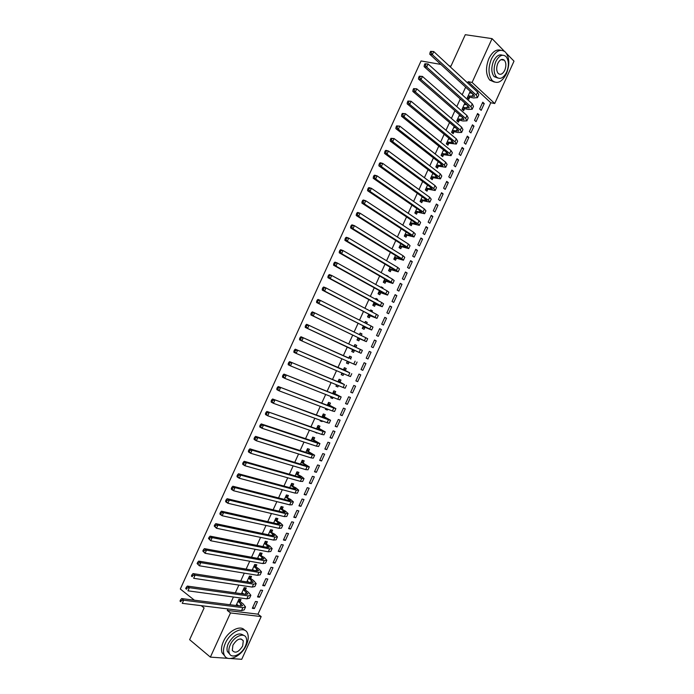 <?xml version="1.0" encoding="UTF-8"?>
<svg xmlns="http://www.w3.org/2000/svg" width="694" height="694" viewBox="0 0 694 694"><rect width="100%" height="100%" fill="white"/><g stroke="black" fill="none" stroke-linecap="round" stroke-linejoin="round"><path stroke-width="1.04" d="M227.988 608.942L227.302 610.451L257.995 614.164L490.797 102.755L494.718 103.527L472.102 82.439L492.055 38.63L504.2 51.096M257.995 614.164L261.178 616.576L241.738 659.3L230.824 658.537M506.629 53.585L514.002 61.159L494.718 103.527M194.381 600.189L180.31 589.015L421.05 60.951L440.855 64.421M262.644 590.386L260.632 590.091L257.517 596.918L259.539 597.204L262.644 590.386M245.433 589.839L246.283 587.965L244.201 587.653L241.443 593.708M272.985 567.666L270.998 567.319L267.884 574.146L269.879 574.485L272.985 567.666M255.965 566.703L256.823 564.829L254.759 564.465L252.182 570.121M283.326 544.955L281.356 544.556L278.251 551.383L280.22 551.765L283.326 544.955M266.496 543.584L267.355 541.702L265.316 541.285L262.922 546.551M293.657 522.252L291.723 521.801L288.609 528.628L290.56 529.062L293.657 522.252M277.027 520.465L277.878 518.583L275.865 518.114L273.653 522.981M303.998 499.55L302.081 499.047L298.967 505.874L300.892 506.36L303.998 499.55M287.55 497.355L288.409 495.473L286.414 494.952L284.384 499.42M314.321 476.865L312.43 476.31L309.324 483.128L311.224 483.666L314.321 476.865M298.073 474.245L298.923 472.371L296.963 471.799L295.115 475.867M324.653 454.18L322.779 453.581L319.674 460.4L321.556 460.99L324.653 454.18M308.587 451.152L309.446 449.278L307.503 448.654L305.837 452.323M334.976 431.512L333.129 430.853L330.023 437.671L331.879 438.313L334.976 431.512M319.101 428.068L319.96 426.194L318.043 425.517L316.551 428.788M315.041 432.102L316.958 432.77M345.291 408.844L343.469 408.133L340.364 414.951L342.194 415.637L345.291 408.844M329.615 404.984L330.465 403.119L328.574 402.381L327.264 405.261M325.807 408.462L325.417 409.321L327.316 410.041L327.707 409.182M355.606 386.185L353.81 385.43L350.704 392.24L352.517 392.978L355.606 386.185M340.121 381.917L340.971 380.043L339.106 379.262L337.978 381.743M336.573 384.823L335.948 386.194L337.822 386.966L338.446 385.595M365.92 363.535L364.142 362.728L361.045 369.538L362.823 370.327L365.92 363.535M350.626 358.85L351.476 356.985L349.637 356.143L348.683 358.225M347.33 361.201L346.479 363.075L348.327 363.899L349.177 362.025L346.905 362.138M376.226 340.884L374.474 340.034L371.377 346.835L373.138 347.677L376.226 340.884L374.439 340.112M360.117 333.12L361.973 333.927L360.16 333.042L359.431 334.629M358.052 337.666L357.002 339.973L358.824 340.841L359.674 338.967M361.973 333.927L361.253 335.514M386.532 318.251L384.806 317.34L381.709 324.15L383.444 325.044L386.532 318.251L384.728 317.514M370.596 310.114L372.47 310.877L370.674 309.94L370.188 311.016M368.748 314.165L367.525 316.863L369.321 317.791L370.171 315.917M372.47 310.877L371.984 311.953M396.838 295.627L395.129 294.664L392.032 301.465L393.75 302.411L396.838 295.627L395.016 294.924M381.067 287.116L382.967 287.837L381.197 286.848L380.937 287.411M379.445 290.682L378.039 293.77L379.818 294.75L380.668 292.877M382.967 287.837L382.706 288.409M407.135 273.002L405.452 271.996L402.355 278.797L404.047 279.786L407.135 273.002L405.296 272.334M393.142 264.692L391.676 263.824M390.141 267.199L388.553 270.686L390.306 271.718L391.156 269.845M417.432 250.387L415.767 249.328L412.678 256.129L414.344 257.17L417.432 250.387L415.576 249.762M400.828 243.724L399.059 247.611L400.794 248.695L401.644 246.821M427.721 227.779L426.081 226.678L422.993 233.47L424.633 234.563L427.721 227.779L425.847 227.19M411.516 220.267L409.573 224.535L411.273 225.671L412.123 223.806M438.009 205.181L436.396 204.027L433.308 210.82L434.921 211.965L438.009 205.181L436.118 204.626M422.195 196.81L420.07 201.477L421.752 202.665L422.603 200.792M448.298 182.591L446.702 181.386L443.613 188.178L445.21 189.367L448.298 182.591L446.389 182.071M433.247 173.647L432.865 173.379L430.575 178.419L432.223 179.659L433.073 177.794M458.578 160.01L457.008 158.752L453.919 165.536L455.49 166.786L458.578 160.01L456.661 159.525M443.553 149.921L441.063 155.378L442.703 156.662L443.553 154.797M468.858 137.438L467.314 136.128L464.217 142.912L465.769 144.205L468.858 137.438L466.915 136.987M454.223 126.49L451.56 132.337L453.165 133.682L454.015 131.817M479.129 114.866L477.611 113.504L474.523 120.288L476.049 121.641L479.129 114.866L477.177 114.458M464.885 103.068L462.048 109.305L463.635 110.702L464.477 108.837M490.797 102.755L468.129 81.701L467.583 82.907M465.639 87.158L462.187 94.748M460.269 98.947L456.791 106.59M454.9 110.736L451.395 118.44M449.53 122.526L445.999 130.29M444.16 134.315L440.603 142.14M438.79 146.113L435.199 153.99M433.42 157.902L429.803 165.849M428.042 169.7L424.398 177.707M422.672 181.507L419.002 189.566M417.294 193.305L413.598 201.425M411.915 205.112L408.193 213.292M406.545 216.918L402.789 225.151M401.167 228.725L397.384 237.018M395.78 240.532L391.98 248.894M390.401 252.347L386.567 260.762M385.023 264.162L381.162 272.638M379.644 275.978L375.758 284.514M374.257 287.802L370.344 296.39M368.87 299.617L364.931 308.275M363.491 311.441L359.518 320.151M358.104 323.265L354.105 332.036M352.717 335.098L348.692 343.929M347.33 346.922L343.287 355.796M341.925 358.789L337.9 367.629M336.512 370.674L332.504 379.462M331.09 382.567L327.117 391.303M325.677 394.47L321.721 403.145M320.255 406.363L316.334 414.977M314.833 418.265L310.938 426.827M309.411 430.167L305.542 438.669M303.989 442.069L300.146 450.519M298.567 453.971L294.75 462.369M293.146 465.882L289.355 474.219M287.724 477.793L283.95 486.069M282.293 489.704L278.554 497.928M276.871 501.623L273.15 509.786M271.441 513.534L267.754 521.645M266.01 525.453L262.349 533.504M260.588 537.373L256.945 545.371M255.158 549.301L251.54 557.239M249.727 561.22L246.136 569.106M244.288 573.149L240.731 580.973M238.857 585.077L235.318 592.85M233.427 597.014L229.914 604.717M470.22 91.356L467.288 97.793L468.866 99.216L469.708 97.351M471.781 92.796L471.556 93.3M484.265 103.588L482.755 102.2L479.667 108.984L481.185 110.355L484.265 103.588L482.304 103.189M459.558 114.779L456.799 120.817L458.396 122.187L459.246 120.322M473.993 126.152L472.458 124.816L469.37 131.6L470.914 132.918L473.993 126.152L472.05 125.718M448.888 138.21L446.311 143.858L447.934 145.167L448.784 143.302M463.713 148.724L462.161 147.44L459.072 154.224L460.634 155.499L463.713 148.724L461.788 148.256M438.764 162.188L438.209 161.659L435.823 166.898L437.463 168.165L438.313 166.3M453.434 171.305L451.855 170.065L448.766 176.857L450.354 178.08L453.434 171.305L451.525 170.802M427.539 185.081L425.318 189.948L426.992 191.162L427.842 189.297M443.154 193.886L441.549 192.706L438.461 199.499L440.065 200.67L443.154 193.886L441.254 193.348M416.86 208.538L414.821 213.006L416.513 214.168L417.363 212.303M432.865 216.485L431.243 215.348L428.146 222.141L429.777 223.26L432.865 216.485L430.983 215.912M406.172 231.996L404.316 236.073L406.033 237.183L406.884 235.309M422.577 239.083L420.928 237.999L417.831 244.8L419.488 245.867L422.577 239.083L420.711 238.476M395.485 255.461L393.81 259.148L395.545 260.207L396.395 258.333M412.279 261.699L410.614 260.658L407.517 267.459L409.191 268.483L412.279 261.699L410.44 261.048M386.454 275.301L388.206 276.325L386.454 275.301M384.797 278.936L383.296 282.232L385.057 283.23L385.916 281.365M401.991 284.314L400.291 283.326L397.194 290.127L398.894 291.098L401.991 284.314L400.152 283.629M375.836 298.611L377.718 299.357L375.931 298.394L375.558 299.218M374.101 302.419L372.782 305.317L374.569 306.271L375.419 304.397M377.718 299.357L377.345 300.181M391.685 306.939L389.967 306.002L386.87 312.812L388.597 313.723L391.685 306.939L389.872 306.219M365.356 321.617L367.221 322.398L365.417 321.487L364.81 322.823M363.404 325.911L362.259 328.418L364.072 329.312L364.923 327.447M367.221 322.398L366.614 323.734M381.379 329.572L379.644 328.687L376.538 335.497L378.291 336.356L381.379 329.572L379.583 328.809M354.877 344.632L356.725 345.456L354.894 344.588L354.053 346.436M352.699 349.412L351.737 351.52L353.576 352.37L354.426 350.496M356.725 345.456L355.892 347.295M371.073 352.205L369.312 351.381L366.206 358.182L367.985 358.998L371.073 352.205L369.295 351.416M345.369 370.379L346.228 368.514L344.371 367.699L343.33 369.98M341.951 373.008L341.214 374.639L343.07 375.428L343.816 373.806M360.767 374.855L358.98 374.075L355.875 380.885L357.67 381.648L360.767 374.855M334.864 393.455L335.723 391.581L333.84 390.817L332.626 393.498M331.194 396.647L330.682 397.757L332.565 398.503L333.077 397.384M350.453 397.515L348.64 396.777L345.534 403.596L347.356 404.307L350.453 397.515M324.358 416.521L325.208 414.656L323.309 413.945L321.912 417.025M320.428 420.286L320.151 420.885L322.059 421.579L322.337 420.972M340.129 420.174L338.299 419.497L335.193 426.307L337.041 426.975L340.129 420.174M313.844 439.606L314.703 437.732L312.777 437.081L311.19 440.551M309.654 443.934L311.589 444.568M329.815 442.841L327.95 442.217L324.853 449.035L326.718 449.643L329.815 442.841M303.33 462.698L304.189 460.825L302.237 460.226L300.476 464.095M319.492 465.518L317.609 464.945L314.503 471.764L316.386 472.328L319.492 465.518M292.816 485.8L293.666 483.926L291.688 483.38L289.745 487.639M309.16 488.203L307.251 487.682L304.146 494.501L306.063 495.013L309.16 488.203M282.293 508.902L283.143 507.028L281.139 506.533L279.023 511.2M298.828 510.897L296.902 510.42L293.788 517.247L295.731 517.707L298.828 510.897M271.762 532.02L272.621 530.147L270.591 529.704L268.292 534.762M288.496 533.599L286.544 533.174L283.43 540.001L285.39 540.409L288.496 533.599M261.23 555.139L262.089 553.265L260.042 552.875L257.552 558.332M278.155 556.31L276.177 555.937L273.072 562.765L275.05 563.12L278.155 556.31M250.699 578.276L251.558 576.393L249.484 576.063L246.812 581.919M267.815 579.022L265.811 578.701L262.705 585.536L264.709 585.84L267.815 579.022M240.159 601.412L241.018 599.529L238.918 599.252L236.073 605.506M257.465 601.75L255.444 601.472L252.33 608.308L254.36 608.569L257.465 601.75M228.118 658.354L210.377 657.123L230.495 612.941L261.178 616.576M201.269 605.662L204.105 607.927L189.636 639.677L210.377 657.123M449.2 65.878L450.944 66.182L465.292 34.7L492.055 38.63M227.302 610.451L230.495 612.941M468.129 81.701L472.102 82.439M469.959 91.929L471.07 92.146M464.737 103.397L465.405 103.527M346.488 363.049L348.327 363.899M361.053 369.503L362.823 370.327M341.248 374.56L343.07 375.428M355.909 380.806L357.67 381.648M336 386.072L337.822 386.966M350.756 392.119L352.517 392.978M330.76 397.584L332.565 398.503M345.612 403.431L347.356 404.307M325.512 409.104L327.316 410.041M340.459 414.743L342.194 415.637M320.272 420.625L322.059 421.579M335.306 426.064L337.041 426.975M315.024 432.145L316.802 433.117M330.153 437.376L331.879 438.313M311.077 444.394L311.545 444.663M325 448.697L326.718 449.643M319.847 460.018L321.556 460.99M314.694 471.339L316.386 472.328M309.541 482.66L311.224 483.666M304.38 493.989L306.063 495.013M299.227 505.319L300.892 506.36M294.065 516.648L295.731 517.707M288.904 527.978L290.56 529.062M283.742 539.316L285.39 540.409M278.58 550.654L280.22 551.765M273.419 561.993L275.05 563.12M268.257 573.331L269.879 574.485M263.095 584.669L264.709 585.84M257.934 596.016L259.539 597.204M236.203 605.211L236.689 605.584M252.763 607.363L254.36 608.569M468.138 95.928L474.566 96.319L473.759 94.61L429.768 54.245L430.028 52.588L431.061 52.761L431.625 51.521L430.592 51.347L430.028 52.588M469.586 92.753L472.536 93.49M430.592 51.347L433.75 51.573L432.336 54.679L476.266 95.095L477.463 97.654L473.499 97.941L470.09 97.264L467.383 97.871M431.625 51.521L433.75 51.573L477.593 92.181L478.782 94.748L477.602 97.334M431.061 52.761L432.336 54.679L429.768 54.245M468.519 95.841L470.09 97.264M462.898 107.44L469.283 107.917L468.45 106.251L424.112 66.641L424.364 65.01L425.396 65.193L425.96 63.943L424.936 63.761L424.364 65.01M464.347 104.265L467.019 104.976M424.936 63.761L428.085 63.995L426.671 67.101L470.948 106.772L472.18 109.253L468.25 109.461L464.859 108.75L462.1 109.357M425.96 63.943L428.085 63.995L472.276 103.848L473.499 106.347L472.319 108.949M425.396 65.193L426.671 67.101L424.112 66.641M463.271 107.353L464.859 108.75M457.658 118.952L464 119.515L463.15 117.902L418.465 79.038L418.708 77.424L419.723 77.615L420.295 76.375L419.271 76.184L418.708 77.424M459.098 115.777L461.475 116.453M419.271 76.184L422.429 76.418L421.015 79.524L465.631 118.44L466.897 120.851L463.002 120.982L459.619 120.244L456.826 120.834M420.295 76.375L422.429 76.418L466.967 115.525L468.216 117.945L467.027 120.556M419.723 77.615L421.015 79.524L418.465 79.038M458.031 118.874L459.619 120.244M491.421 58.938C487.969 67.934 488.229 75.126 492.211 80.521C497.19 84.408 501.909 82.178 506.386 73.824C509.873 64.776 509.57 57.533 505.449 52.102C500.548 48.398 495.872 50.679 491.421 58.938M500.808 50.263C496.323 48.97 492.35 51.729 488.906 58.53C485.462 67.5 485.731 74.683 489.712 80.07L494.354 82.066M497.745 78.014L494.137 76.618C491.265 72.731 491.066 67.544 493.555 61.063C496.149 55.997 499.09 54.045 502.387 55.216M495.88 61.445C493.391 67.943 493.573 73.13 496.444 77.025C500.018 79.81 503.41 78.196 506.637 72.185C509.153 65.652 508.936 60.439 505.995 56.526C502.465 53.837 499.09 55.477 495.88 61.445M504.746 70.302C506.368 66.095 506.23 62.738 504.347 60.222C502.066 58.478 499.888 59.528 497.815 63.38C496.21 67.57 496.331 70.918 498.188 73.434C500.487 75.212 502.673 74.171 504.746 70.302M225.368 643.217C223.459 647.545 223.008 651.258 223.997 654.364C226.582 663.247 241.425 656.836 246.379 645.012C248.313 640.614 248.747 636.849 247.689 633.709C245.156 625.173 230.46 631.219 225.368 643.217M244.626 630.239C240.532 624.418 227.91 631.011 223.381 641.603C221.481 645.923 221.03 649.636 222.019 652.733L225.021 656.298M229.792 654.182L227.38 651.519C226.66 649.28 226.99 646.591 228.361 643.468C233.791 634.628 238.953 631.965 243.846 635.487M230.2 644.96C228.82 648.083 228.491 650.772 229.211 653.011C231.059 659.378 241.738 654.772 245.32 646.227C246.717 643.069 247.038 640.354 246.283 638.098C244.453 631.913 233.861 636.32 230.2 644.96M242.666 646.01L243.29 640.779C240.419 637.465 236.966 638.94 232.924 645.186L232.29 650.391C235.179 653.722 238.641 652.265 242.666 646.01M452.41 130.463L458.717 131.123L457.84 129.561L412.817 91.435L413.043 89.847L414.058 90.055L414.63 88.806L413.607 88.606L413.043 89.847M453.859 127.297L455.906 127.922M413.607 88.606L416.764 88.841L415.35 91.946L460.313 130.116L461.614 132.45L457.754 132.511L454.388 131.739L451.568 132.311M414.63 88.806L416.764 88.841L461.649 127.202L462.933 129.552L461.736 132.181M414.058 90.055L415.35 91.946L412.817 91.435M452.783 130.394L454.388 131.739M447.162 141.984L453.434 142.721L452.531 141.212L407.161 103.831L407.378 102.27L408.393 102.486L408.957 101.246L407.951 101.029L407.378 102.27M448.61 138.809L450.302 139.373M407.951 101.029L411.1 101.263L409.686 104.369L454.995 141.802L456.331 144.057L449.157 143.233L446.346 143.788M408.957 101.246L411.1 101.263L456.331 138.878L457.65 141.16L456.444 143.797M408.393 102.486L409.686 104.369L407.161 103.831M447.535 141.914L449.157 143.233M441.922 153.504L448.142 154.328L447.231 152.871L401.505 116.236L401.713 114.692L402.72 114.918L403.292 113.677L402.286 113.452L401.713 114.692M443.362 150.329L444.663 150.815M402.286 113.452L405.435 113.695L404.021 116.8L449.677 153.478L451.048 155.664L443.917 154.727L441.115 155.265M443.431 150.182L443.917 150.633M403.292 113.677L405.435 113.695L451.013 150.555L452.367 152.758L451.161 155.413M402.72 114.918L404.021 116.8L401.505 116.236M442.286 153.435L443.917 154.727M436.673 165.025L442.859 165.944L441.922 164.53L395.858 128.642L396.048 127.123L397.055 127.358L397.619 126.117L396.621 125.883L396.048 127.123M438.114 161.858L438.981 162.24M396.621 125.883L399.77 126.126L398.347 129.231L444.36 165.163L445.756 167.271L438.677 166.23L435.893 166.742M397.619 126.117L399.77 126.126L445.687 162.24L447.083 164.374L445.86 167.037M397.055 127.358L398.347 129.231L395.858 128.642M437.038 164.955L438.677 166.23M431.425 176.554L437.567 177.551L436.604 176.189L390.202 141.047L390.384 139.555L391.381 139.806L391.945 138.557L390.956 138.314L390.384 139.555M390.956 138.314L394.097 138.557L392.683 141.663L439.042 176.849L440.473 178.887L433.446 177.733L430.662 178.219M391.945 138.557L394.097 138.557L440.369 173.925L441.792 175.981L440.569 178.662M391.381 139.806L392.683 141.663L390.202 141.047M431.789 176.484L433.446 177.733M426.177 188.074L432.284 189.167L431.295 187.848L384.545 153.452L384.719 151.986L385.708 152.246L386.272 150.997L385.283 150.745L384.719 151.986M385.283 150.745L385.959 150.346L388.432 150.997L387.018 154.103L433.715 188.534L435.181 190.494L428.207 189.236L425.439 189.696M386.272 150.997L388.432 150.997L435.051 185.61L436.509 187.588L435.277 190.295M385.708 152.246L387.018 154.103L384.545 153.452M426.541 188.013L428.207 189.236M420.92 199.603L426.992 200.783L425.986 199.516L378.881 165.866L379.054 164.417L380.034 164.695L380.607 163.446L379.618 163.177L379.054 164.417M379.618 163.177L380.295 162.76L382.767 163.428L381.344 166.543L428.398 200.219L429.898 202.11L422.967 200.74L420.208 201.182M380.607 163.446L382.767 163.428L429.725 197.296L431.217 199.204L429.985 201.919M380.034 164.695L381.344 166.543L378.881 165.866M421.284 199.542L422.967 200.74M415.671 211.132L421.7 212.399L420.677 211.184L373.225 178.28L373.381 176.857L374.361 177.143L374.925 175.894L373.945 175.617L373.381 176.857M373.945 175.617L374.639 175.174L377.094 175.868L375.671 178.983L423.071 211.913L424.607 213.726L417.727 212.243L414.977 212.668M374.925 175.894L377.094 175.868L424.398 208.989L425.925 210.82L424.685 213.552M374.361 177.143L375.671 178.983L373.225 178.28M416.036 211.08L417.727 212.243M410.423 222.67L416.409 224.015L415.359 222.852L367.568 190.694L367.707 189.297L368.688 189.592L369.251 188.343L368.28 188.057L367.707 189.297M368.28 188.057L368.982 187.588L371.42 188.317L370.006 191.423L417.745 223.607L419.315 225.342L412.488 223.754L409.746 224.153M369.251 188.343L371.42 188.317L419.081 220.683L420.642 222.444L419.393 225.186M368.688 189.592L370.006 191.423L367.568 190.694M410.779 222.618L412.488 223.754M405.166 234.199L411.117 235.639L410.041 234.52L361.904 203.108L362.042 201.737L363.005 202.041L363.578 200.8L362.606 200.497L362.042 201.737M362.606 200.497L363.318 200.002L365.747 200.757L364.333 203.871L412.418 235.301L414.023 236.966L407.239 235.266L404.515 235.639M363.578 200.8L365.747 200.757L413.754 232.377L415.35 234.06L414.092 236.819M363.005 202.041L364.333 203.871L361.904 203.108M405.53 234.147L407.239 235.266M399.918 245.737L405.825 247.264L404.732 246.197L356.248 215.53L356.369 214.186L357.332 214.498L357.896 213.249L356.933 212.937L356.369 214.186M356.933 212.937L357.662 212.425L360.073 213.205L358.659 216.32L407.092 246.995L408.731 248.591L402 246.778L399.284 247.133M357.896 213.249L360.073 213.205L408.428 244.071L410.059 245.685L408.792 248.452M357.332 214.498L358.659 216.32L356.248 215.53M400.273 245.693L402 246.778M394.66 257.274L400.533 258.888L399.414 257.864L350.583 227.953L350.696 226.634L351.65 226.955L352.222 225.706L351.259 225.385L350.696 226.634M351.259 225.385L351.997 224.847L354.4 225.654L352.986 228.768L401.765 258.697L403.44 260.215L396.76 258.289L394.045 258.619M352.222 225.706L354.4 225.654L403.101 255.774L404.758 257.309L403.492 260.094M351.65 226.955L352.986 228.768L350.583 227.953M395.016 257.231L396.76 258.289M389.403 268.812L395.242 270.513L394.097 269.541L344.918 240.376L345.022 239.083L345.976 239.413L346.54 238.172L345.586 237.834L345.022 239.083M345.586 237.834L346.332 237.27L348.726 238.103L347.304 241.217L396.439 270.4L398.148 271.84L391.511 269.81L388.814 270.113M346.54 238.172L348.726 238.103L397.775 267.468L399.466 268.934L398.191 271.736M345.976 239.413L347.304 241.217L344.918 240.376M389.759 268.769L391.511 269.81M384.146 280.359L389.941 282.137L388.779 281.226L339.253 252.807L339.34 251.532L340.294 251.879L340.858 250.629L339.913 250.282L339.34 251.532M339.913 250.282L340.667 249.701L343.044 250.56L341.63 253.674L391.112 282.102L392.847 283.473L386.263 281.322L383.574 281.617M340.858 250.629L343.044 250.56L392.448 279.17L394.175 280.558L392.891 283.378M340.294 251.879L341.63 253.674L339.253 252.807M384.502 280.315L386.263 281.322M378.889 291.896L384.649 293.77L383.461 292.903L333.588 265.238L333.667 263.98L334.612 264.345L335.176 263.095L334.23 262.74L333.667 263.98M334.23 262.74L335.002 262.124L337.371 263.017L335.948 266.132L385.786 293.805L387.556 295.097L381.023 292.842L378.343 293.111M335.176 263.095L337.371 263.017L387.113 290.873L388.874 292.191L387.59 295.019M334.612 264.345L335.948 266.132L333.588 265.238M379.245 291.862L381.023 292.842M373.632 303.443L379.349 305.403L378.135 304.588L327.924 277.669L327.984 276.438L328.93 276.811L329.494 275.561L328.557 275.197L327.984 276.438M328.557 275.197L329.338 274.555L331.689 275.475L330.275 278.589L380.451 305.507L382.255 306.731L375.775 304.371L373.103 304.614M329.494 275.561L331.689 275.475L381.787 302.584L383.582 303.825L382.281 306.67M328.93 276.811L330.275 278.589L327.924 277.669M373.988 303.417L375.775 304.371M368.375 314.989L372.817 316.273L322.25 290.101L322.311 288.895L323.248 289.277L323.812 288.027L322.875 287.654L322.311 288.895M322.875 287.654L323.673 286.995L326.015 287.932L324.592 291.055L376.955 318.364L370.527 315.891L367.863 316.117M323.812 288.027L326.015 287.932L376.452 314.295L378.282 315.458L376.981 318.32M323.248 289.277L324.592 291.055L322.25 290.101M368.722 314.963L370.527 315.891M363.118 326.544L367.499 327.958L316.585 302.532L316.629 301.361L317.557 301.751L318.13 300.502L317.201 300.112L316.629 301.361M317.201 300.112L317.999 299.426L320.333 300.398L318.91 303.512L371.663 330.006L365.278 327.421L362.624 327.62M364.949 322.519L365.452 323.144M318.13 300.502L320.333 300.398L371.117 326.007L372.982 327.091L371.68 329.971M317.557 301.751L318.91 303.512L316.585 302.532M363.465 326.518L365.278 327.421M357.852 338.091L362.173 339.644L310.912 314.972L310.947 313.818L311.875 314.217L312.447 312.977L311.519 312.569L310.947 313.818M311.519 312.569L312.335 311.866L314.651 312.864L313.228 315.978L366.363 341.639L360.021 338.95L357.384 339.123M359.709 334.031L360.663 335.228M312.447 312.977L314.651 312.864L365.79 337.718L367.69 338.733L366.371 341.622M311.875 314.217L313.228 315.978L310.912 314.972M358.199 338.073L360.021 338.95M352.595 349.646L305.247 327.412L305.265 326.284L306.184 326.701L306.757 325.451L305.837 325.035L305.265 326.284M305.837 325.035L306.661 324.306L308.969 325.33L307.546 328.453L361.062 353.281L354.773 350.479L352.144 350.635M354.469 345.534L355.831 347.269M306.757 325.451L308.969 325.33L362.389 350.375L361.062 353.281M306.184 326.701L307.546 328.453L305.247 327.412M352.942 349.629L354.773 350.479M348.995 358.295L300.988 336.746L348.778 358.017M349.221 357.046L350.834 359.128M301.066 337.926L300.155 337.501L299.582 338.75L300.502 339.175L301.066 337.926L303.278 337.805L301.864 340.919L353.784 364.072L355.762 364.923L357.08 362.016M300.502 339.175L301.864 340.919L299.574 339.86L299.582 338.75M300.155 337.501L300.988 336.746M343.73 369.859L295.314 349.195L349.785 372.86L343.513 369.581M343.296 373.589L341.656 373.65M343.981 368.557L345.586 370.657M295.384 350.409L294.464 349.976L293.9 351.216L294.811 351.658L295.384 350.409L297.596 350.27L296.173 353.393L348.449 375.792L350.453 376.573L351.771 373.676M294.811 351.658L296.173 353.393L293.9 352.3L293.9 351.216M294.464 349.976L295.314 349.195M338.464 381.414L342.203 383.496L289.641 361.643L344.441 384.589L338.256 381.136M337.327 385.135L336.417 385.17M338.741 380.069L340.329 382.194M289.693 362.893L288.782 362.442L288.218 363.691L289.12 364.142L289.693 362.893L291.914 362.745L290.491 365.868L343.114 387.512L345.152 388.215L346.462 385.335M289.12 364.142L290.491 365.868L288.227 364.749L288.218 363.691M288.782 362.442L289.641 361.643M333.198 392.978L336.876 395.198L283.967 374.092L339.106 396.309L341.179 396.951L332.99 392.7M333.493 391.581L335.072 393.732M284.002 375.376L283.1 374.916L282.527 376.165L283.43 376.625L284.002 375.376L286.223 375.228L284.8 378.343L337.77 399.241L339.852 399.865L341.153 397.003M283.43 376.625L284.8 378.343L282.545 377.198L282.527 376.165M283.1 374.916L283.967 374.092M327.924 404.55L332.964 407.283L331.55 406.892L278.294 386.541L333.771 408.029L335.87 408.601L327.724 404.264M328.253 403.101L329.824 405.27M278.311 387.859L277.409 387.391L276.845 388.64L277.739 389.108L278.311 387.859L280.532 387.703L279.109 390.826L332.435 410.961L334.543 411.516L335.844 408.662M277.739 389.108L279.109 390.826L276.871 389.655L276.845 388.64M277.409 387.391L278.294 386.541M322.658 416.114L327.655 418.933L326.223 418.595L272.612 398.998L328.427 419.757L330.561 420.252L322.45 415.827M323.005 414.622L324.566 416.816M272.612 400.351L271.718 399.874L271.154 401.123L272.048 401.6L272.612 400.351L274.85 400.186L273.427 403.309L327.091 422.689L329.242 423.167L330.535 420.33M272.048 401.6L273.427 403.309L271.198 402.104L271.154 401.123M271.718 399.874L272.612 398.998M317.392 427.686L322.346 430.584L320.888 430.306L266.938 411.447L323.083 431.486L325.26 431.911L317.184 427.391M317.757 426.142L319.309 428.363M266.921 412.843L266.036 412.349L265.464 413.598L266.349 414.092L266.921 412.843L269.159 412.67L267.737 415.793L321.747 434.418L323.933 434.826L325.217 431.998M266.349 414.092L267.737 415.793L265.516 414.561L265.464 413.598M266.036 412.349L266.938 411.447M312.118 439.259L317.037 442.243L315.562 442.009L261.256 423.913L263.468 425.153L317.748 443.214L319.951 443.57L311.918 438.964M312.508 437.662L314.052 439.901M261.222 425.335L260.345 424.832L259.773 426.081L260.658 426.584L261.222 425.335L263.468 425.153L262.037 428.276L316.412 446.155L318.624 446.485L319.899 443.674M260.658 426.584L262.037 428.276L259.834 427.027L259.773 426.081M260.345 424.832L261.256 423.913M306.852 450.831L311.727 453.902L310.227 453.72L255.574 436.37L257.769 437.645L312.404 454.952L314.642 455.221L306.644 450.536M307.26 449.183L308.795 451.456M255.531 437.836L254.655 437.324L254.082 438.573L254.958 439.085L255.531 437.836L257.769 437.645L256.346 440.768L311.068 457.884L313.315 458.135L314.59 455.342M254.958 439.085L256.346 440.768L254.16 439.484L254.082 438.573M254.655 437.324L255.574 436.37M301.578 462.404L306.418 465.561L304.892 465.431L249.892 448.836L252.078 450.137L307.06 466.689L309.333 466.889L301.378 462.109M302.011 460.712L303.53 463.002M249.831 450.328L248.955 449.807L248.391 451.057L249.259 451.577L249.831 450.328L252.078 450.137L250.655 453.26L305.724 469.621L308.006 469.803L309.272 467.019M249.259 451.577L250.655 453.26L248.478 451.95L248.391 451.057M248.955 449.807L249.892 448.836M296.303 473.985L301.109 477.229L299.565 477.142L244.21 461.302L246.387 462.629L301.717 478.426L304.024 478.548L301.205 476.292L296.104 473.681M296.763 472.241L298.273 474.549M244.132 462.829L243.264 462.299L242.692 463.549L243.559 464.078L244.132 462.829L246.387 462.629L244.956 465.752L300.381 481.358L302.697 481.463L303.955 478.695M243.559 464.078L244.956 465.752L242.796 464.416L242.692 463.549M243.264 462.299L244.21 461.302M291.029 485.566L295.8 488.888L294.23 488.854L238.528 473.768L240.688 475.121L296.373 490.164L298.715 490.216L295.93 487.882L290.838 485.253M291.506 483.77L293.007 486.104M238.432 475.338L237.574 474.791L237.001 476.041L237.86 476.587L238.432 475.338L240.688 475.121L239.265 478.244L295.028 493.096L297.388 493.13L298.637 490.372M237.86 476.587L239.265 478.244L237.114 476.882L237.001 476.041M237.574 474.791L238.528 473.768M285.755 497.147L290.482 500.556L288.895 500.574L232.846 486.234L234.988 487.622L291.02 501.901L293.397 501.875L290.656 499.472L285.564 496.835M286.258 495.308L287.75 497.659M232.733 487.839L231.874 487.283L231.302 488.533L232.16 489.088L232.733 487.839L234.988 487.622L233.566 490.745L289.684 504.842L292.07 504.798L293.319 502.057M232.16 489.088L233.566 490.745L231.423 489.357L231.302 488.533M231.874 487.283L232.846 486.234M280.48 508.728L285.173 512.224L283.551 512.293L227.164 498.708L229.298 500.122L285.676 513.647L288.088 513.543L285.373 511.062L280.289 508.416M281.001 506.837L282.484 509.223M227.033 500.348L226.175 499.784L225.611 501.033L226.461 501.597L227.033 500.348L229.298 500.122L227.866 503.245L284.34 516.579L286.761 516.466L288.001 513.734M226.461 501.597L227.866 503.245L225.741 501.823L225.611 501.033M226.175 499.784L227.164 498.708M275.206 520.318L279.856 523.901L278.216 524.013L221.473 511.183L223.598 512.623L280.324 525.393L282.77 525.219L280.098 522.651L275.015 519.997M275.752 518.375L277.218 520.778M221.325 512.857L220.484 512.285L219.911 513.534L220.761 514.107L221.325 512.857L223.598 512.623L222.167 515.746L278.988 528.325L281.443 528.134L282.684 525.419M220.761 514.107L222.167 515.746L220.05 514.306L219.911 513.534M220.484 512.285L221.473 511.183M269.931 531.908L274.546 535.568L272.881 535.733L215.791 523.658L217.899 525.132L274.98 537.139L277.461 536.887L274.815 534.25L269.74 531.587M270.495 529.912L271.953 532.341M215.626 525.367L214.784 524.785L214.212 526.035L215.053 526.625L215.626 525.367L217.899 525.132L216.467 528.255L273.644 540.079L276.125 539.811L277.357 537.104M215.053 526.625L216.467 528.255L214.212 526.035M214.784 524.785L215.791 523.658M263.009 546.36L263.815 546.725M264.648 543.497L269.229 547.245L267.537 547.462L210.1 536.141L212.191 537.633L269.628 548.885L272.143 548.564L269.532 545.84L264.457 543.168M263.694 546.638L263.121 546.586M265.238 541.459L266.687 543.905M209.918 537.885L209.085 537.286L208.512 538.535L209.354 539.134L209.918 537.885L212.191 537.633L210.768 540.765L268.292 551.825L270.816 551.478L272.039 548.798M209.354 539.134L210.768 540.765L208.512 538.535M209.085 537.286L210.1 536.141M257.726 557.95L258.905 558.583M259.374 555.087L263.911 558.922L262.202 559.182L204.409 548.624L206.491 550.142L264.275 560.639L266.826 560.24L264.258 557.438L259.183 554.758M258.333 558.184L257.656 558.115M259.981 552.997L261.421 555.469M204.218 550.403L203.385 549.795L202.813 551.045L203.646 551.652L204.218 550.403L206.491 550.142L205.068 553.274L262.939 563.58L265.498 563.155L266.713 560.483M203.646 551.652L205.068 553.274L202.813 551.045M203.385 549.795L204.409 548.624M252.451 569.54L253.952 570.425M254.091 566.677L258.593 570.598L256.858 570.91L198.718 561.108L200.792 562.652L258.923 572.394L261.508 571.917L258.975 569.037L256.155 567.033L253.9 566.347M252.972 569.722L252.399 569.653M254.724 564.543L256.155 567.033M198.51 562.921L197.677 562.296L197.113 563.554L197.937 564.17L198.51 562.921L200.792 562.652L199.36 565.784L257.587 575.326L260.181 574.84L261.386 572.177M197.937 564.17L199.36 565.784L197.113 563.554M197.677 562.296L198.718 561.108M247.168 581.138L248.955 582.249M248.808 578.276L253.275 582.283L251.514 582.648L193.027 573.591L195.083 575.17L253.57 584.148L256.19 583.602L253.692 580.644L250.89 578.605L248.626 577.946M247.611 581.26L247.142 581.208M249.467 576.089L250.89 578.605M192.802 575.447L191.978 574.814L191.405 576.063L192.229 576.697L192.802 575.447L195.083 575.17L193.661 578.302L252.234 587.089L254.863 586.517L256.06 583.871M192.229 576.697L191.405 576.063M191.978 574.814L193.027 573.591M241.894 592.728L243.932 594.064M243.533 589.874L247.949 593.96L246.17 594.376L187.337 586.083L189.384 587.688L248.218 595.903L250.872 595.279L248.409 592.251L245.615 590.178L243.342 589.536M244.219 587.653L245.615 590.178M187.094 587.965L186.27 587.324L185.706 588.573L186.521 589.223L187.094 587.965L189.384 587.688L187.953 590.82L246.882 598.844L249.536 598.202L250.734 595.573M186.521 589.223L185.706 588.573M186.27 587.324L187.337 586.083M236.611 604.327L238.875 605.862M238.25 601.472L242.631 605.645L240.827 606.114L181.637 598.566L183.676 600.206L242.865 607.666L245.546 606.964L243.117 603.849L240.35 601.75L238.059 601.134M238.988 599.26L240.35 601.75M181.386 600.492L180.57 599.842L179.998 601.091L180.813 601.75L181.386 600.492L183.676 600.206L182.244 603.338L241.529 610.607L244.219 609.887L245.407 607.267M180.813 601.75L179.998 601.091M180.57 599.842L181.637 598.566M473.082 93.985L471.929 96.509M477.593 92.181L476.266 95.095M467.773 105.644L466.672 108.056M472.276 103.848L470.948 106.772M462.464 117.303L461.415 119.611M466.967 115.525L465.631 118.44M457.146 128.971L456.149 131.157M461.649 127.202L460.313 130.116M451.837 140.639L450.892 142.712M456.331 138.878L454.995 141.802M446.52 152.307L445.626 154.268M451.013 150.555L449.677 153.478M441.211 163.975L440.36 165.831M445.687 162.24L444.36 165.163M435.893 175.643L435.103 177.386M440.369 173.925L439.042 176.849M430.575 187.319L429.838 188.95M435.051 185.61L433.715 188.534M425.257 198.996L424.572 200.514M429.725 197.296L428.398 200.219M419.939 210.672L419.306 212.078M424.398 208.989L423.071 211.913M414.622 222.358L414.032 223.642M419.081 220.683L417.745 223.607M409.304 234.034L408.766 235.214M413.754 232.377L412.418 235.301M403.986 245.719L403.5 246.786M408.428 244.071L407.092 246.995M398.66 257.405L398.226 258.359M403.101 255.774L401.765 258.697M393.342 269.099L392.951 269.931M397.775 267.468L396.439 270.4M388.015 280.784L387.686 281.512M392.448 279.17L391.112 282.102M382.689 292.478L382.411 293.094M387.113 290.873L385.786 293.805M377.363 304.172L377.137 304.675M381.787 302.584L380.451 305.507M376.452 314.295L375.116 317.219M371.117 326.007L369.789 328.93M365.79 337.718L364.454 340.641M360.455 349.429L359.119 352.361M355.12 361.149L353.784 364.072M349.785 372.86L348.449 375.792M344.441 384.589L343.114 387.512M339.106 396.309L337.77 399.241M330.951 406.094L330.726 406.58M333.771 408.029L332.435 410.961M325.668 417.693L325.391 418.3M328.427 419.757L327.091 422.689M320.385 429.3L320.055 430.011M323.083 431.486L321.747 434.418M315.102 440.907L314.72 441.731M317.748 443.214L316.412 446.155M309.81 452.514L309.385 453.451M312.404 454.952L311.068 457.884M304.527 464.121L304.05 465.171M307.06 466.689L305.724 469.621M299.244 475.728L298.706 476.899M301.717 478.426L300.381 481.358M293.952 487.344L293.371 488.619M296.373 490.164L295.028 493.096M288.661 498.96L288.027 500.348M291.02 501.901L289.684 504.842M283.369 510.576L282.684 512.085M285.676 513.647L284.34 516.579M278.086 522.192L277.34 523.814M280.324 525.393L278.988 528.325M272.794 533.816L271.996 535.551M274.98 537.139L273.644 540.079M267.494 545.432L266.652 547.28M269.628 548.885L268.292 551.825M262.202 557.065L261.308 559.026M264.275 560.639L262.939 563.58M256.91 568.69L255.965 570.763M258.923 572.394L257.587 575.326M251.61 580.314L250.621 582.509M253.57 584.148L252.234 587.089M246.318 591.947L245.268 594.246M248.218 595.903L246.882 598.844M241.018 603.58L239.916 605.992M242.865 607.666L241.529 610.607M492.211 80.521L489.712 80.07M494.137 76.618L496.444 77.025M501.007 59.675L504.347 60.222M223.997 654.364L222.019 652.733M227.38 651.519L229.211 653.011M240.922 638.896L243.29 640.779"/></g></svg>
